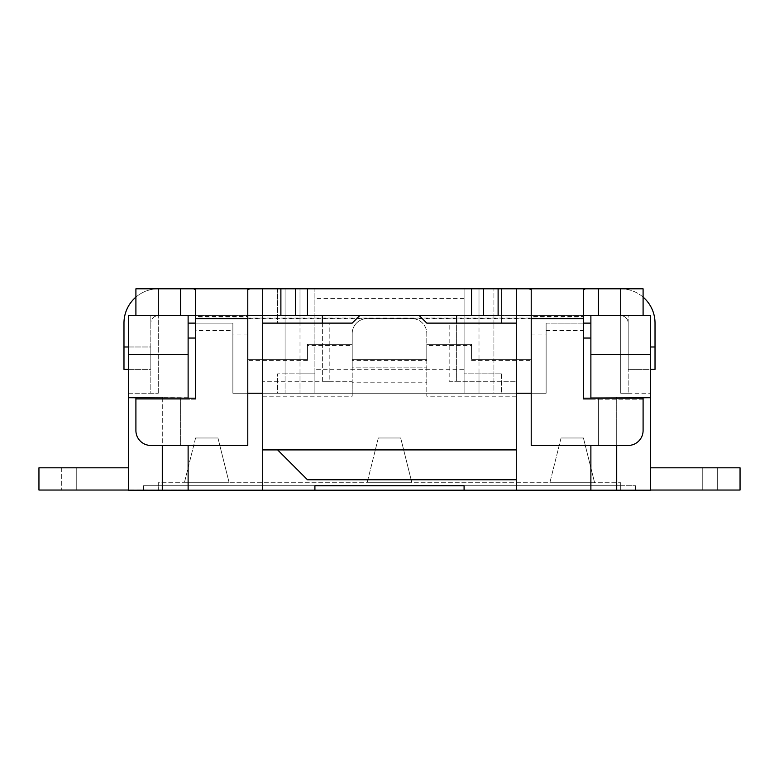 <?xml version="1.0" encoding="UTF-8"?>
<svg xmlns="http://www.w3.org/2000/svg" width="779" height="779" viewBox="0 0 779 779"><rect width="100%" height="100%" fill="white"/><g stroke="black" fill="none" stroke-linecap="round" stroke-linejoin="round"><path stroke-width="0.58" stroke-dasharray="3.9 2.92" d="M307.452 345.496L307.452 344.299L307.452 345.496L352.205 345.496L352.205 344.299L307.452 344.299L307.452 360.414L307.452 359.333L247.79 359.333L247.79 445.461L180.368 445.442L180.368 398.196L195.578 398.196L195.578 338.037L188.119 338.037L188.119 399.218L180.368 399.218L180.368 445.461L188.119 445.461L188.119 490.186L262.708 490.186L262.708 393.229L516.292 393.229L516.292 490.186L650.553 490.186L650.553 467.819L650.553 490.186L598.34 490.186L650.553 490.186L598.34 490.186L650.553 490.186L650.553 397.709L590.881 397.709L590.881 399.218L583.422 399.218L583.422 318.066L195.578 318.066L195.578 316.712M307.452 360.414L247.79 360.414M426.795 360.414L426.795 359.333L426.795 360.414L352.205 360.414L352.205 344.299L307.452 344.299L307.452 359.333L247.79 359.333L247.79 445.442L247.79 393.229L232.872 393.229L232.872 323.119L188.119 323.119L188.119 315.661L590.881 315.661L590.881 323.119L546.128 323.119L546.128 393.229L546.128 323.119L546.128 393.229L516.292 393.229L516.292 479.747L516.292 315.68L531.21 315.68L531.21 316.586L583.422 316.586L583.422 398.196L598.632 398.196L598.632 445.442L531.21 445.461L531.21 359.333L471.548 359.333L471.548 344.299L426.795 344.299L426.795 359.333L352.205 359.333L352.205 344.299L307.452 344.299M471.548 345.496L471.548 344.299L471.548 345.496L426.795 345.496M583.422 316.712L583.422 318.066M232.872 330.578L232.872 393.229L546.128 393.229L232.872 393.229L232.872 323.119L188.119 323.119L232.872 323.119L232.872 330.578L195.578 330.578L195.578 399.218L188.119 399.218M531.21 316.586L531.21 445.461L531.21 359.333L471.548 359.333L471.548 344.299L426.795 344.299L426.795 359.333L352.205 359.333L352.205 360.414M590.881 399.218L598.632 399.218L598.632 445.461L590.881 445.442L590.881 490.186M583.422 316.586L583.422 315.661L590.881 315.661L590.881 397.709L590.881 338.037L590.881 397.709L616.715 397.709L616.715 490.186M128.447 369.363L150.824 369.363L150.824 346.986L123.978 346.986L123.978 323.119A34.305 34.305 0 0 1 158.283 288.814L158.283 315.661L135.906 315.661L135.906 288.814L195.578 288.814L195.578 318.64L583.422 318.64L583.422 288.814L620.717 288.814L620.717 315.661L590.881 315.661L590.881 338.037L590.881 323.119L546.128 323.119L583.422 323.119M531.21 334.074L546.128 334.074M590.881 323.119L546.128 323.119L546.128 393.229L531.21 393.229M643.094 297.111A34.305 34.305 0 0 0 620.717 288.814L643.094 288.814L620.717 288.814A34.305 34.305 0 0 1 655.022 323.119L655.022 369.363L628.176 369.363L628.176 323.119A7.459 7.459 0 0 0 620.717 315.661L650.553 315.661L650.553 397.709L590.881 397.709M76.313 490.04L38.95 490.04L38.95 467.819L128.447 467.819L38.95 467.819L38.95 490.04L128.447 490.04L76.245 490.04L128.447 490.04L128.447 467.819L128.447 490.04L128.447 467.819L76.245 467.819L76.245 490.186L76.245 467.819L76.245 490.04L38.95 490.04L38.95 467.819L61.327 467.819L61.327 490.04L61.327 467.819L76.245 467.819L76.245 490.04M128.447 467.819L128.447 490.186L188.119 490.186M464.089 490.186L635.635 490.186L464.089 490.186L464.089 485.716L635.635 485.716L464.089 485.716M314.911 490.186L143.365 490.186L314.911 490.186L314.911 485.716L158.283 485.716L158.283 482.727L620.717 482.727L158.283 482.727L158.283 485.716L620.717 485.716L620.717 490.186L620.717 482.727L620.717 485.716L143.365 485.716L158.283 485.716L158.283 490.186L158.283 485.716L314.911 485.716M516.292 479.747L307.452 479.747L277.626 449.911L262.708 449.911L262.708 393.229L516.292 393.229L516.292 490.186L262.708 490.186L262.708 393.229L232.872 393.229L232.872 323.119L195.578 323.119L195.578 338.037M650.553 490.04L740.05 490.04L740.05 467.819L650.553 467.819L702.755 467.819L702.755 490.04L650.553 490.04L702.687 490.04M702.755 490.186L702.755 467.819L702.755 490.04L717.673 490.04L717.673 467.819L717.673 490.04L740.05 490.04L740.05 467.819L740.05 490.04L702.755 490.04L702.755 467.819L740.05 467.819L650.553 467.819M471.548 360.414L531.21 360.414L531.21 359.333L471.548 359.333L471.548 360.414L471.548 359.333M590.881 315.661L628.176 315.661L628.176 393.229L628.176 315.661L650.553 315.661L188.119 315.661L195.578 315.661L195.578 316.586L247.79 316.586L247.79 289.759M501.374 373.832L501.374 393.229L501.374 373.832L464.089 373.832L501.374 373.832M501.374 393.229L464.089 393.229L464.089 369.674L314.911 369.674L314.911 393.229L464.089 393.229L464.089 288.814L464.089 393.229L478.997 393.229L478.997 288.814L501.374 288.814L501.374 323.119L493.915 323.119L493.915 393.229L501.374 393.229M300.003 373.832L314.911 373.832L314.911 393.229L314.911 288.814L314.911 373.832L285.085 373.832L300.003 373.832L300.003 393.229L277.626 393.229L277.626 373.832L277.626 393.229L285.085 393.229L285.085 373.832L277.626 373.832L285.085 373.832L285.085 323.119L300.003 323.119L300.003 288.814L277.626 288.814L277.626 323.119L285.085 323.119L277.626 323.119L277.626 288.814L314.911 288.814L300.003 288.814L300.003 393.229L314.911 393.229L285.085 393.229L285.085 323.119L300.003 323.119M352.205 345.496L352.205 344.299M531.21 360.414L531.21 359.333M464.089 369.674L464.089 288.814L314.911 288.814L464.089 288.814L464.089 393.229L314.911 393.229L314.911 288.814L314.911 369.674M478.997 323.119L493.915 323.119L493.915 288.814L493.915 323.119L501.374 323.119L501.374 288.814L478.997 288.814L478.997 323.119L493.915 323.119L493.915 393.229L478.997 393.229L478.997 373.832M516.292 323.119L456.63 323.119L456.63 381.291L449.171 381.291L449.171 323.119L426.795 323.119L419.345 315.67L359.655 315.67L352.205 323.119L329.829 323.119L329.829 381.291L322.37 381.291L322.37 323.119L329.829 323.119M456.63 323.119L449.171 323.119M359.655 315.67L419.345 315.67L359.655 315.68M426.795 382.791L426.795 367.873L426.795 396.209L426.795 382.791L352.205 382.791L352.205 367.873L426.795 367.873L426.795 333.558A14.918 14.918 0 0 0 411.877 318.64A14.918 14.918 0 0 1 426.795 333.558L426.795 367.873L352.205 367.873L352.205 381.291L329.829 381.291M352.205 382.791L352.205 396.209L352.205 381.291L262.708 381.291L322.37 381.291L322.37 315.68L303.732 315.68M449.171 381.291L516.292 381.291L456.63 381.291L456.63 315.68M411.877 318.64L367.123 318.64A14.918 14.918 0 0 0 352.205 333.558A14.918 14.918 0 0 1 367.123 318.64L411.877 318.64M352.205 333.558L352.205 367.873L352.205 333.558M262.708 315.661L303.732 315.661M378.312 437.983L400.688 437.983L411.877 482.727L400.688 437.983L378.312 437.983L367.123 482.727L378.312 437.983M195.578 437.983L217.954 437.983L229.143 482.727L217.954 437.983L195.578 437.983L184.389 482.727L195.578 437.983M561.046 437.983L583.422 437.983L594.611 482.727L583.422 437.983L561.046 437.983L549.857 482.727L561.046 437.983M262.708 323.119L322.37 323.119M262.708 449.911L262.708 315.68M180.368 398.196L135.906 398.196L135.906 430.524L135.906 399.218L195.578 399.218L195.578 318.64M188.119 445.461L150.824 445.461A14.918 14.918 0 0 1 135.906 430.524A14.918 14.918 0 0 0 150.824 445.461A14.918 14.918 0 0 1 135.906 430.544L135.906 399.218L180.368 399.218M128.447 346.986L150.824 346.986L150.824 323.119L150.824 369.363L123.978 369.363L123.978 346.986M516.292 288.814L262.708 288.814M643.094 315.661L643.094 288.814L643.094 315.661L620.717 315.661L620.717 288.814L620.717 315.661L643.094 315.661L620.717 315.661L620.717 393.229L628.176 393.229L620.717 393.229L620.717 288.814L643.094 288.814L643.094 315.661L620.717 315.661A7.459 7.459 0 0 1 628.176 323.119L628.176 369.363L650.553 369.363M583.422 318.64L583.422 399.218L643.094 399.218L643.094 430.544L643.094 398.196L598.632 398.196M598.632 399.218L643.094 399.218L643.094 430.544A14.918 14.918 0 0 1 628.176 445.461A14.918 14.918 0 0 0 643.094 430.544A14.918 14.918 0 0 1 628.176 445.442L590.881 445.442M367.123 482.727L411.877 482.727L367.123 482.727M184.389 482.727L229.143 482.727L184.389 482.727M549.857 482.727L594.611 482.727L549.857 482.727M188.119 397.709L128.447 397.709L128.447 354.416L188.119 354.416L188.119 397.709L188.119 315.661L158.283 315.661A7.459 7.459 0 0 0 150.824 323.119A7.459 7.459 0 0 1 158.283 315.661L158.283 288.814A34.305 34.305 0 0 0 135.906 297.111M531.21 289.759L531.21 315.68M195.578 316.186L195.578 288.814M195.578 330.578L195.578 318.066M583.422 288.814L583.422 316.186M247.79 393.229L247.79 316.586M195.578 316.586L195.578 323.119M247.79 334.074L232.872 334.074M158.283 288.814L158.283 315.661L158.283 288.814L158.283 315.661L150.824 315.661L150.824 393.229L158.283 393.229L150.824 393.229L150.824 315.661L158.283 315.661L135.906 315.661L135.906 288.814L135.906 315.661L188.119 315.661L188.119 354.416M158.283 393.229L158.283 315.661L158.283 393.229M135.906 315.661L158.283 315.661M195.578 289.759L195.578 315.661M583.422 289.759L583.422 315.661M620.717 315.661L620.717 288.814M128.447 354.416L128.447 315.661L188.119 315.661M128.447 315.661L150.824 315.661L128.447 315.661L128.447 393.229L150.824 393.229L128.447 393.229L128.447 315.661M188.119 338.037L188.119 323.119M590.881 338.037L583.422 338.037M546.128 330.578L583.422 330.578M628.176 393.229L650.553 393.229L628.176 393.229M650.553 354.416L590.881 354.416M616.715 398.196L616.715 445.442M635.635 485.716L635.635 490.186L635.635 485.716M143.365 485.716L143.365 490.186L143.365 485.716M162.285 398.196L162.285 445.442M128.447 397.709L162.285 397.709L128.447 397.709L128.447 490.186L180.66 490.04L128.447 490.04M162.285 397.709L162.285 490.186M262.708 393.229L262.708 490.186M516.292 490.186L516.292 393.229M616.715 397.709L650.553 397.709M150.824 445.442L180.368 445.442L150.824 445.461M598.632 445.442L628.176 445.442L598.632 445.461M307.452 359.333L247.79 359.333M426.795 359.333L352.205 359.333M471.548 344.299L426.795 344.299M464.089 298.581L314.911 298.581M285.085 288.814L285.085 323.119L285.085 288.814M516.292 396.209L426.795 396.209M262.708 396.209L352.205 396.209M655.022 346.986L650.553 346.986"/><path stroke-width="1.17" d="M616.715 445.442L616.715 490.186L650.553 490.186L650.553 397.709L590.881 398.196M583.422 338.037L590.881 338.037M247.79 393.229L262.708 393.229M188.119 445.442L188.119 490.186L128.447 490.186L128.447 397.709L188.119 398.196M616.715 490.186L188.119 490.186M590.881 397.709L590.881 315.661L583.422 315.661M650.553 397.709L650.553 315.661L590.881 315.661M128.447 490.04L38.95 490.04L38.95 467.819L128.447 467.819M303.732 315.661L262.708 315.661L262.708 323.119L352.205 323.119L359.664 315.661L419.336 315.661L426.795 323.119L516.292 323.119L516.292 449.911L277.626 449.911L307.452 479.747L516.292 479.747L516.292 449.911M498.112 315.661L475.268 315.661L498.112 315.661L498.112 288.814L307.452 288.814L307.452 315.68L303.732 315.68M307.452 288.814L280.888 288.814L280.888 315.661M471.548 315.68L419.345 315.68L475.268 315.68L471.548 315.68L471.548 288.814M322.37 323.119L322.37 315.68L359.655 315.68L307.452 315.68M456.63 315.68L456.63 323.119M516.292 315.661L516.292 323.119M262.708 323.119L262.708 449.911L277.626 449.911M135.906 297.111A34.305 34.305 0 0 0 123.978 323.119L123.978 369.363L128.447 369.363M583.422 288.814L498.112 288.814M249.786 288.814L247.79 289.759L247.79 318.64L195.578 318.64L195.578 289.759L193.582 288.814L262.708 288.814L195.578 288.814M193.582 288.814L135.906 288.814L135.906 315.661M262.708 315.68L247.79 315.68L262.708 315.68L262.708 288.814L280.888 288.814M529.214 288.814L585.418 288.814L583.422 289.759L583.422 318.64L531.21 318.64L531.21 289.759L529.214 288.814L516.292 288.814L516.292 315.67L531.21 315.68M643.094 315.661L643.094 288.814L585.418 288.814M650.553 369.363L655.022 369.363L655.022 323.119A34.305 34.305 0 0 0 643.094 297.111M516.292 393.229L531.21 393.229M531.21 318.64L531.21 445.442L628.176 445.442A14.918 14.918 0 0 0 643.094 430.524L643.094 398.196L583.422 398.196L583.422 318.64M583.422 323.119L590.881 323.119M464.089 490.186L464.089 485.716L314.911 485.716L314.911 490.186M464.089 485.716L314.911 485.716M516.292 479.747L516.292 490.186M262.708 490.186L262.708 449.911M188.119 323.119L195.578 323.119M195.578 315.661L188.119 315.661L188.119 397.709M195.578 318.64L195.578 398.196L135.906 398.196L135.906 430.524A14.918 14.918 0 0 0 150.824 445.442L247.79 445.442L247.79 318.64M158.283 315.661L158.283 288.814M620.717 315.661L620.717 288.814M188.119 338.037L195.578 338.037M188.119 354.416L128.447 354.416L128.447 315.661L188.119 315.661M128.447 354.416L128.447 397.709M650.553 467.819L740.05 467.819L740.05 490.04L650.553 490.04M650.553 354.416L590.881 354.416M616.715 397.709L616.715 398.196M590.881 445.442L590.881 490.186M162.285 397.709L162.285 398.196M162.285 445.442L162.285 490.186M295.368 288.814L295.368 315.661M483.632 315.661L483.632 288.814M123.978 346.986L128.447 346.986M650.553 346.986L655.022 346.986M180.66 315.661L180.66 288.814M598.34 315.661L598.34 288.814"/></g></svg>
